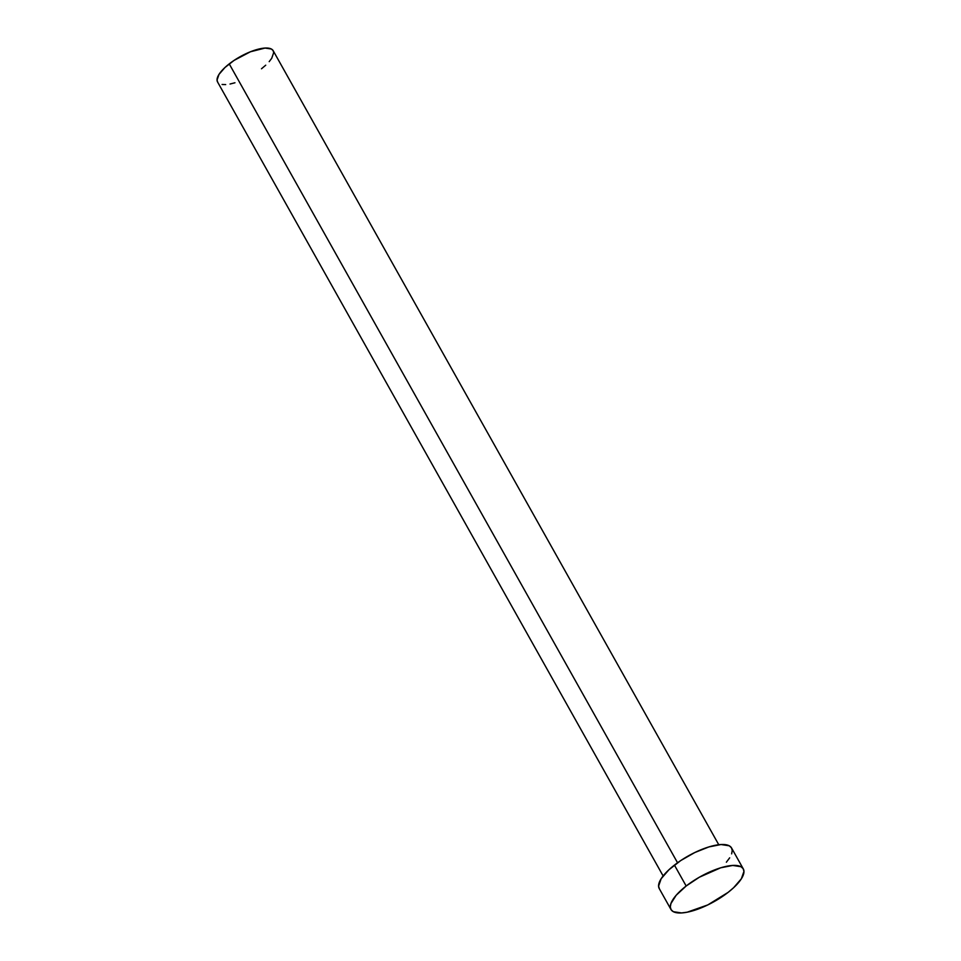 <?xml version="1.0" encoding="UTF-8"?>
<svg xmlns="http://www.w3.org/2000/svg" width="961" height="961" viewBox="0 0 961 961"><rect width="100%" height="100%" fill="white"/><g stroke="black" fill="none" stroke-linecap="round" stroke-linejoin="round"><path stroke-width="1.44" d="M718.768 844.743L273.188 50.717A31.893 10.967 150.7 0 0 229.235 63.882L677.553 862.774L229.235 63.882A31.893 10.967 150.7 0 0 217.546 81.937L663.138 875.964M743.297 868.9L731.573 847.998A41.467 14.247 150.7 0 0 674.43 865.104L686.166 886.006L674.43 865.104A41.467 14.247 150.7 0 0 659.246 888.577L670.97 909.478A41.467 14.247 -29.3 0 1 686.166 886.006A41.467 14.247 -29.3 0 1 743.297 868.9A41.467 14.247 -29.3 0 1 728.114 892.373A41.467 14.247 -29.3 0 1 670.97 909.478M659.414 888.865L658.585 886.126L661.144 878.75L668.928 869.765L680.736 860.563L694.791 852.539L708.93 846.917L721.002 844.539L729.195 845.776L731.405 847.722L732.234 850.449L731.645 853.861M729.663 857.837L726.372 862.209M728.114 892.373L707.752 904.938L687.187 912.193L681.541 912.938L673.349 911.701L671.138 909.755L670.31 907.028L670.898 903.616L676.172 895.268L686.166 886.006L699.344 877.225L720.654 867.807L732.738 865.441L740.919 866.678L743.129 868.612L743.958 871.351L741.387 878.726L733.615 887.712L728.114 892.373M217.679 82.153L217.042 80.051L219.012 74.369L225.006 67.462L234.088 60.387L250.425 51.774L265.056 48.062L271.35 49.011L273.056 50.501L273.693 52.603L271.723 58.285L269.188 61.648M265.729 65.192L261.5 68.772M234.964 82.766L230.027 84.027M225.679 84.592L222.087 84.472"/></g></svg>
